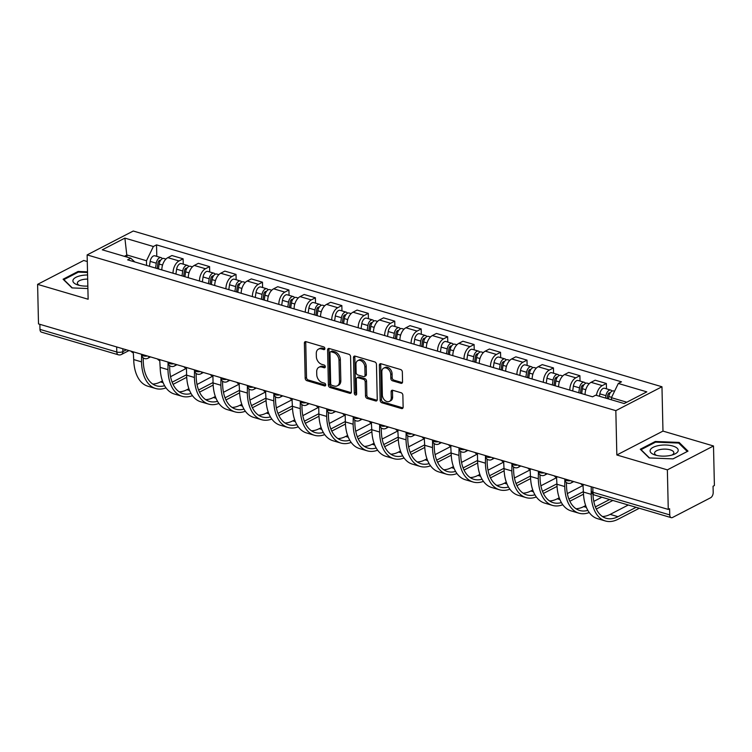 <?xml version="1.0" encoding="UTF-8"?>
<svg xmlns="http://www.w3.org/2000/svg" width="752" height="752" viewBox="0 0 752 752"><rect width="100%" height="100%" fill="white"/><g stroke="black" fill="none" stroke-linecap="round" stroke-linejoin="round"><path stroke-width="1.13" d="M324.883 348.58A1.485 1.062 -117.4 0 0 323.689 346.879L306.008 341.662A2.124 1.523 -117.4 0 0 305.077 341.728A2.124 1.523 -117.4 0 0 304.381 343.128L305.18 378.256A2.124 1.523 -117.4 0 0 306.891 380.691L324.573 385.908A1.485 1.062 -117.4 0 0 324.516 383.172L322.223 382.495A6.796 4.86 -117.4 0 1 316.761 374.684L316.695 371.761A6.796 4.86 -117.4 0 1 318.895 367.286A6.796 4.86 -117.4 0 1 321.875 367.079L324.168 367.756A1.485 1.062 -117.4 0 0 324.103 365.021L321.809 364.353A6.796 4.86 -117.4 0 1 316.348 356.533L316.282 353.609A6.796 4.86 -117.4 0 1 318.481 349.135A6.796 4.86 -117.4 0 1 321.461 348.937L323.755 349.605A1.485 1.062 -117.4 0 0 324.883 348.58M400.938 383.294A2.124 1.523 -117.4 0 0 401.869 383.229A2.124 1.523 -117.4 0 0 402.555 381.837L402.339 371.977A2.124 1.523 -117.4 0 0 400.628 369.542L380.991 363.752A2.124 1.523 -117.4 0 0 380.051 363.818A2.124 1.523 -117.4 0 0 379.365 365.218L380.164 400.337A2.124 1.523 -117.4 0 0 381.875 402.781L401.512 408.562A2.124 1.523 -117.4 0 0 402.442 408.505A2.124 1.523 -117.4 0 0 403.128 407.105L402.865 395.204A2.124 1.523 -117.4 0 0 401.154 392.76L392.751 390.288A2.124 1.523 -117.4 0 0 391.82 390.344A2.124 1.523 -117.4 0 0 391.125 391.745L391.266 397.648A5.687 4.061 -117.4 0 1 389.423 401.38A5.687 4.061 -117.4 0 1 384.836 400.346A5.687 4.061 -117.4 0 1 382.354 395.026L381.837 371.902A5.687 4.061 -117.4 0 1 383.67 368.16A5.687 4.061 -117.4 0 1 388.258 369.204A5.687 4.061 -117.4 0 1 390.739 374.524L390.824 378.378A2.124 1.523 -117.4 0 0 392.535 380.822L400.938 383.294L402.282 382.599A2.124 1.523 -117.4 0 0 402.414 382.627M615.832 410.648L616.837 454.979L667.362 469.859L668.265 509.424L38.502 323.915L37.6 284.359L88.134 299.24L87.129 254.909L615.832 410.648L661.967 386.763L133.264 231.024L87.129 254.909M350.573 356.73A2.124 1.523 -117.4 0 0 348.862 354.286L329.226 348.505A2.124 1.523 -117.4 0 0 328.295 348.571A2.124 1.523 -117.4 0 0 327.609 349.962L328.398 385.09A2.124 1.523 -117.4 0 0 330.109 387.534L349.746 393.315A2.124 1.523 -117.4 0 0 350.686 393.258A2.124 1.523 -117.4 0 0 351.372 391.858L350.573 356.73M355.104 356.128L374.75 361.919A2.124 1.523 -117.4 0 1 376.451 364.353L377.25 399.481A2.124 1.523 -117.4 0 1 376.564 400.882A2.124 1.523 -117.4 0 1 375.633 400.938L367.23 398.466A2.124 1.523 -117.4 0 1 365.519 396.022L365.19 381.781A2.124 1.523 -117.4 0 0 363.489 379.337L357.905 377.692A2.124 1.523 -117.4 0 0 356.974 377.758A2.124 1.523 -117.4 0 0 356.288 379.158L356.627 393.992A1.485 1.062 -117.4 0 1 354.295 393.296L353.487 357.585A2.124 1.523 -117.4 0 1 354.173 356.194A2.124 1.523 -117.4 0 1 355.104 356.128M667.362 469.859L713.498 445.983L714.4 485.538L713.056 486.234L713.197 492.4A4.333 2.5 106.4 0 1 710.593 497.768L672.523 517.479A4.333 2.5 106.4 0 1 671.216 517.649L594.4 495.023A4.333 2.5 -73.6 0 1 592.933 492.269L669.75 514.894A4.333 2.5 106.4 0 0 671.216 517.649M87.27 261.517L83.735 260.474L37.6 284.359M713.498 445.983L662.973 431.093L661.967 386.763M668.265 509.424L669.609 508.728L669.75 514.894M116.682 346.945L116.795 352.011A4.333 2.5 -73.6 0 0 118.261 354.775L41.454 332.149A4.333 2.5 -73.6 0 1 39.978 329.385L116.795 352.011A4.333 1.711 -1.3 0 0 122.877 351.616L126.383 349.802M39.865 324.319L39.978 329.385M173.035 273.22A9.955 5.753 -73.6 0 1 179.023 260.944L167.828 257.654A9.955 5.753 106.4 0 0 161.849 269.921M167.828 257.654L171.935 255.53L183.121 258.829L183.244 264.159M179.023 260.944L183.121 258.829M209.695 271.951L209.573 266.612L198.387 263.322L194.279 265.447A9.955 5.753 106.4 0 0 188.301 277.714M199.496 281.013A9.955 5.753 -73.6 0 1 205.475 268.737L209.573 266.612M236.147 279.735L236.025 274.405L224.839 271.115L220.731 273.239A9.955 5.753 106.4 0 0 214.752 285.506M225.948 288.806A9.955 5.753 -73.6 0 1 231.926 276.529L236.025 274.405M262.598 287.527L262.476 282.197L251.29 278.907L247.182 281.032A9.955 5.753 106.4 0 0 241.204 293.299M252.399 296.598A9.955 5.753 -73.6 0 1 258.378 284.322L262.476 282.197M289.05 295.32L288.928 289.99L277.742 286.7L273.634 288.815A9.955 5.753 106.4 0 0 267.656 301.091M278.851 304.391A9.955 5.753 -73.6 0 1 284.829 292.114L288.928 289.99M315.502 303.112L315.389 297.783L304.193 294.483L300.095 296.608A9.955 5.753 106.4 0 0 294.107 308.884M305.303 312.183A9.955 5.753 -73.6 0 1 311.281 299.907L315.389 297.783M341.953 310.905L341.84 305.575L330.645 302.276L326.547 304.4A9.955 5.753 106.4 0 0 320.559 316.677M331.754 319.976A9.955 5.753 -73.6 0 1 337.733 307.7L341.84 305.575M368.414 318.698L368.292 313.368L357.097 310.068L352.998 312.193A9.955 5.753 106.4 0 0 347.01 324.469M358.206 327.769A9.955 5.753 -73.6 0 1 364.184 315.492L368.292 313.368M394.866 326.49L394.744 321.16L383.548 317.861L379.45 319.985A9.955 5.753 106.4 0 0 373.462 332.262M384.657 335.561A9.955 5.753 -73.6 0 1 390.636 323.285L394.744 321.16M421.317 334.283L421.195 328.953L410 325.654L405.901 327.778A9.955 5.753 106.4 0 0 399.914 340.054M411.109 343.354A9.955 5.753 -73.6 0 1 417.087 331.077L421.195 328.953M447.769 342.075L447.647 336.746L436.451 333.446L432.353 335.571A9.955 5.753 106.4 0 0 426.365 347.847M437.561 351.137A9.955 5.753 -73.6 0 1 443.539 338.87L447.647 336.746M474.221 349.868L474.098 344.538L462.903 341.239L458.805 343.363A9.955 5.753 106.4 0 0 452.826 355.64M464.012 358.93A9.955 5.753 -73.6 0 1 469.991 346.663L474.098 344.538M500.672 357.661L500.55 352.331L489.355 349.031L485.256 351.156A9.955 5.753 106.4 0 0 479.278 363.432M490.464 366.722A9.955 5.753 -73.6 0 1 496.442 354.455L500.55 352.331M527.124 365.453L527.002 360.123L515.806 356.824L511.708 358.948A9.955 5.753 106.4 0 0 505.729 371.225M516.915 374.515A9.955 5.753 -73.6 0 1 522.903 362.248L527.002 360.123M553.575 373.246L553.453 367.916L542.258 364.617L538.159 366.741A9.955 5.753 106.4 0 0 532.181 379.008M543.367 382.307A9.955 5.753 -73.6 0 1 549.355 370.031L553.453 367.916M580.027 381.038L579.905 375.699L568.719 372.409L564.611 374.534A9.955 5.753 106.4 0 0 558.633 386.801M569.819 390.1A9.955 5.753 -73.6 0 1 575.806 377.824L579.905 375.699M606.479 388.822L606.356 383.492L595.17 380.202L591.063 382.326A9.955 5.753 106.4 0 0 585.084 394.593M596.449 395.373A9.955 5.753 -73.6 0 1 602.258 385.616L606.356 383.492M146.584 265.428L146.48 260.737L126.985 254.984L124.4 256.329M127.032 257.099L124.888 238.111L153.37 246.506L146.48 260.737M134.815 261.959L130.773 258.209L102.281 249.814L124.888 238.111M626.792 402.217L611.423 397.695L618.313 383.464L621.481 381.828L156.529 244.87L153.37 246.506M618.313 383.464L646.805 391.858L624.207 403.551L595.716 395.167L592.557 396.802L127.614 259.844L130.773 258.209M87.505 271.829L78.086 271.453L63.093 279.218L71.966 287.913L87.89 288.542M616.837 454.979L662.973 431.093M688.005 451.125L679.141 442.42L655.283 441.48L640.29 449.235L649.164 457.94L673.021 458.88L688.005 451.125M611.423 397.695L611.479 399.801M156.792 256.366L156.529 244.87M78.105 272.262L78.086 271.453M679.169 443.53L679.141 442.42M655.302 442.289L655.283 441.48M324.873 348.843L322.805 348.232A6.796 4.86 -117.4 0 0 319.826 348.439L318.481 349.135M318.895 367.286L320.239 366.591A6.796 4.86 -117.4 0 1 323.219 366.384L325.278 366.995M305.876 341.634A2.124 1.523 -117.4 0 0 305.735 342.433L306.525 377.56A2.124 1.523 -117.4 0 0 308.235 379.995L325.691 385.137M329.094 348.477A2.124 1.523 -117.4 0 0 328.953 349.266L329.743 384.394A2.124 1.523 -117.4 0 0 331.453 386.838L351.099 392.619A2.124 1.523 -117.4 0 0 351.222 392.657M331.115 351.776A1.485 1.062 -117.4 0 0 329.987 352.801L330.683 383.633A1.485 1.062 -117.4 0 0 331.876 385.344L334.292 386.049A6.796 4.86 -117.4 0 0 337.272 385.842A6.796 4.86 -117.4 0 0 339.481 381.377L339.002 360.302A6.796 4.86 -117.4 0 0 333.531 352.491L331.115 351.776L332.459 351.081A1.485 1.062 -117.4 0 0 331.811 351.128L330.466 351.823M337.272 385.842L338.626 385.146A6.796 4.86 -117.4 0 0 340.825 380.681L339.481 381.377M332.459 351.081L334.875 351.795A6.796 4.86 -117.4 0 1 340.346 359.606L340.825 380.681M356.974 377.758L358.319 377.062A2.124 1.523 -117.4 0 1 359.259 376.996L364.833 378.641A2.124 1.523 -117.4 0 1 366.544 381.085L366.863 395.326A2.124 1.523 -117.4 0 0 368.574 397.77L376.978 400.243A2.124 1.523 -117.4 0 0 377.109 400.28M354.972 356.1A2.124 1.523 -117.4 0 0 354.831 356.89L355.64 392.6A1.485 1.062 -117.4 0 0 356.617 394.227M364.861 366.995A5.687 4.061 -117.4 0 0 362.379 361.684A5.687 4.061 -117.4 0 0 357.792 360.64A5.687 4.061 -117.4 0 0 355.95 364.372L356.138 372.522A2.124 1.523 -117.4 0 0 357.849 374.966L363.423 376.602A2.124 1.523 -117.4 0 0 364.353 376.545A2.124 1.523 -117.4 0 0 365.04 375.145L364.861 366.995L366.205 366.299A5.687 4.061 -117.4 0 0 363.724 360.988A5.687 4.061 -117.4 0 0 359.136 359.945L357.792 360.64M364.353 376.545L365.698 375.85A2.124 1.523 -117.4 0 0 366.393 374.449L365.04 375.145M366.205 366.299L366.393 374.449M383.67 368.16L385.015 367.465A5.687 4.061 -117.4 0 1 389.602 368.508A5.687 4.061 -117.4 0 1 392.083 373.829L392.168 377.683A2.124 1.523 -117.4 0 0 393.879 380.127L402.282 382.599M389.423 401.38L390.767 400.684A5.687 4.061 -117.4 0 0 392.61 396.953L391.266 397.648M392.619 390.25A2.124 1.523 -117.4 0 0 392.478 391.049L392.61 396.953M380.86 363.724A2.124 1.523 -117.4 0 0 380.709 364.513L381.508 399.641A2.124 1.523 -117.4 0 0 383.219 402.085L402.856 407.866A2.124 1.523 -117.4 0 0 402.987 407.904M158.437 268.925L159.161 264.037A5.414 3.121 -73.6 0 1 163.964 258.472L165.957 259.064M157.159 268.539L157.976 262.993A2.594 1.504 -73.6 0 1 160.279 260.324A2.594 1.504 -73.6 0 1 160.514 260.436M155.551 268.069L156.275 263.191A5.414 3.121 -73.6 0 1 161.078 257.626A5.414 3.121 -73.6 0 1 162.329 258.688M149.451 266.274L150.174 261.386A5.414 3.121 -73.6 0 1 154.978 255.83L161.078 257.626M131.036 351.175A4.333 3.093 -117.4 0 0 133.311 352.838L133.715 359.578A41.783 24.12 106.4 0 0 147.871 386.218L155.673 388.511A41.783 24.12 106.4 0 0 165.995 387.863M164.603 385.71A38.963 22.494 -73.6 0 1 156.463 385.814A38.963 22.494 -73.6 0 1 143.265 360.969L143.19 357.858M141.602 355.282L141.517 361.872A41.783 24.12 106.4 0 0 155.673 388.511M173.063 384.366L186.712 377.297M186.609 374.731L172.142 382.223M183.939 366.76A4.333 3.093 -117.4 0 0 186.214 368.424L170.563 376.705M162.441 380.916L160.486 381.922A38.963 22.494 -73.6 0 1 152.75 384.046M184.889 276.708L185.612 271.829A5.414 3.121 -73.6 0 1 190.416 266.264L192.409 266.857M183.61 276.332L184.428 270.786A2.594 1.504 -73.6 0 1 186.731 268.116A2.594 1.504 -73.6 0 1 186.966 268.22M182.003 275.862L182.727 270.983A5.414 3.121 -73.6 0 1 187.53 265.418A5.414 3.121 -73.6 0 1 188.78 266.481M175.902 274.066L176.626 269.178A5.414 3.121 -73.6 0 1 181.429 263.623L187.53 265.418M211.34 284.5L212.064 279.622A5.414 3.121 -73.6 0 1 216.867 274.057L218.86 274.649M210.062 284.124L210.88 278.578A2.594 1.504 -73.6 0 1 213.183 275.909A2.594 1.504 -73.6 0 1 213.418 276.012M208.454 283.654L209.178 278.776A5.414 3.121 -73.6 0 1 213.982 273.211A5.414 3.121 -73.6 0 1 215.232 274.273M202.354 281.859L203.078 276.971A5.414 3.121 -73.6 0 1 207.881 271.416L213.982 273.211M87.58 274.988A14.072 5.565 -1.3 0 0 73.047 280.007A14.072 5.565 -1.3 0 0 77.672 284.914A14.072 5.565 -1.3 0 0 87.834 286.089M87.674 279.095A9.635 3.807 -1.3 0 0 77.484 282.526A9.635 3.807 -1.3 0 0 77.381 283.128A9.635 3.807 -1.3 0 0 79.421 285.393M72.295 287.931L63.845 279.641L78.368 272.121L87.523 272.487M650.245 450.025A14.072 5.565 -1.3 0 0 654.879 454.932A14.072 5.565 -1.3 0 0 673.632 454.509A14.072 5.565 -1.3 0 0 678.078 451.125A14.072 5.565 -1.3 0 0 666.225 445.034A14.072 5.565 -1.3 0 0 650.245 450.025M671.912 455.073A9.635 3.807 -1.3 0 0 673.745 453.306A9.635 3.807 -1.3 0 0 673.848 452.713A9.635 3.807 -1.3 0 0 664.881 449.113A9.635 3.807 -1.3 0 0 654.682 452.554A9.635 3.807 -1.3 0 0 654.578 453.146A9.635 3.807 -1.3 0 0 656.618 455.421M649.493 457.949L641.042 449.668L655.565 442.148L678.68 443.06L687.272 451.491L673.002 458.88M157.488 358.967A4.333 3.093 -117.4 0 0 159.762 360.631L160.167 367.371A41.783 24.12 106.4 0 0 174.323 394.01L182.125 396.304A41.783 24.12 106.4 0 0 192.456 395.655M191.055 393.503A38.963 22.494 -73.6 0 1 182.915 393.606A38.963 22.494 -73.6 0 1 169.717 368.762L169.642 365.651M168.053 363.075L167.969 369.664A41.783 24.12 106.4 0 0 182.125 396.304M199.515 392.159L213.164 385.09M213.06 382.524L198.594 390.015M210.391 374.552A4.333 3.093 -117.4 0 0 212.666 376.216L197.015 384.498M188.893 388.709L186.938 389.715A38.963 22.494 -73.6 0 1 179.202 391.839M217.507 401.295A38.963 22.494 -73.6 0 1 209.366 401.399A38.963 22.494 -73.6 0 1 196.169 376.555L196.103 373.443M186.468 368.499L186.618 375.163A41.783 24.12 106.4 0 0 200.775 401.803L208.577 404.097A41.783 24.12 106.4 0 0 218.907 403.448M194.505 370.868L194.42 377.457A41.783 24.12 106.4 0 0 208.577 404.097M225.967 399.951L239.615 392.882M239.512 390.316L225.045 397.808M239.343 384.075L223.466 392.29M215.345 396.501L213.389 397.507A38.963 22.494 -73.6 0 1 205.653 399.632M237.792 292.293L238.516 287.414A5.414 3.121 -73.6 0 1 243.319 281.85L245.312 282.442M236.513 291.917L237.331 286.371A2.594 1.504 -73.6 0 1 239.634 283.701A2.594 1.504 -73.6 0 1 239.869 283.805M234.906 291.447L235.63 286.568A5.414 3.121 -73.6 0 1 240.433 281.004A5.414 3.121 -73.6 0 1 241.683 282.066M228.805 289.652L229.529 284.764A5.414 3.121 -73.6 0 1 234.333 279.199L240.433 281.004M264.243 300.086L264.967 295.207A5.414 3.121 -73.6 0 1 269.771 289.642L271.763 290.234M262.965 299.71L263.783 294.164A2.594 1.504 -73.6 0 1 266.095 291.494A2.594 1.504 -73.6 0 1 266.321 291.597M261.358 299.24L262.081 294.352A5.414 3.121 -73.6 0 1 266.885 288.796A5.414 3.121 -73.6 0 1 268.135 289.858M255.257 297.444L255.981 292.556A5.414 3.121 -73.6 0 1 260.784 286.991L266.885 288.796M290.695 307.878L291.419 303A5.414 3.121 -73.6 0 1 296.222 297.435L298.215 298.018M289.417 307.502L290.234 301.956A2.594 1.504 -73.6 0 1 292.547 299.287A2.594 1.504 -73.6 0 1 292.772 299.39M287.809 307.032L288.533 302.144A5.414 3.121 -73.6 0 1 293.336 296.589A5.414 3.121 -73.6 0 1 294.587 297.651M281.709 305.237L282.432 300.349A5.414 3.121 -73.6 0 1 287.236 294.784L293.336 296.589M243.958 409.088A38.963 22.494 -73.6 0 1 235.827 409.191A38.963 22.494 -73.6 0 1 222.62 384.347L222.554 381.226M212.919 376.291L213.07 382.956A41.783 24.12 106.4 0 0 227.226 409.596L235.028 411.889A41.783 24.12 106.4 0 0 245.359 411.241M220.956 378.66L220.872 385.25A41.783 24.12 106.4 0 0 235.028 411.889M252.418 407.744L266.067 400.675M265.964 398.109L251.497 405.601M265.794 391.867L249.918 400.083M241.796 404.294L239.85 405.3A38.963 22.494 -73.6 0 1 232.105 407.424M236.842 382.345A4.333 3.093 -117.4 0 0 239.117 384.009L239.521 390.739A41.783 24.12 106.4 0 0 253.678 417.388L261.48 419.682A41.783 24.12 106.4 0 0 271.81 419.033M270.41 416.871A38.963 22.494 -73.6 0 1 262.279 416.984A38.963 22.494 -73.6 0 1 249.072 392.14L249.006 389.019M247.408 386.453L247.323 393.042A41.783 24.12 106.4 0 0 261.48 419.682M278.87 415.536L292.519 408.468M292.415 405.901L277.949 413.393M292.246 399.66L276.369 407.875M268.248 412.077L266.302 413.092A38.963 22.494 -73.6 0 1 258.556 415.217M263.294 390.138A4.333 3.093 -117.4 0 0 265.569 391.801L265.973 398.532A41.783 24.12 106.4 0 0 280.129 425.181L287.931 427.474A41.783 24.12 106.4 0 0 298.262 426.826M296.861 424.664A38.963 22.494 -73.6 0 1 288.73 424.777A38.963 22.494 -73.6 0 1 275.523 399.932L275.458 396.812M273.86 394.245L273.775 400.835A41.783 24.12 106.4 0 0 287.931 427.474M305.321 423.32L318.97 416.26M318.867 413.694L304.4 421.186M316.207 405.723A4.333 3.093 -117.4 0 0 318.472 407.387L302.821 415.668M294.699 419.87L292.754 420.885A38.963 22.494 -73.6 0 1 285.008 423.009M317.147 315.671L317.87 310.792A5.414 3.121 -73.6 0 1 322.674 305.227L324.667 305.81M315.868 315.295L316.686 309.749A2.594 1.504 -73.6 0 1 318.998 307.079A2.594 1.504 -73.6 0 1 319.224 307.183M314.27 314.825L314.985 309.937A5.414 3.121 -73.6 0 1 319.788 304.381A5.414 3.121 -73.6 0 1 321.048 305.444M308.16 313.02L308.884 308.141A5.414 3.121 -73.6 0 1 313.687 302.577L319.788 304.381M289.746 397.93A4.333 3.093 -117.4 0 0 292.02 399.594L292.425 406.324A41.783 24.12 106.4 0 0 306.581 432.964L314.383 435.267A41.783 24.12 106.4 0 0 324.714 434.609M323.313 432.456A38.963 22.494 -73.6 0 1 315.182 432.569A38.963 22.494 -73.6 0 1 301.975 407.716L301.909 404.604M300.311 402.038L300.227 408.627A41.783 24.12 106.4 0 0 314.383 435.267M331.773 431.112L345.422 424.053M345.328 421.487L330.852 428.978M342.658 413.515A4.333 3.093 -117.4 0 0 344.924 415.179L329.273 423.461M321.151 427.662L319.205 428.678A38.963 22.494 -73.6 0 1 311.46 430.802M343.598 323.463L344.322 318.585A5.414 3.121 -73.6 0 1 349.125 313.02L351.118 313.603M342.32 323.087L343.138 317.541A2.594 1.504 -73.6 0 1 345.45 314.872A2.594 1.504 -73.6 0 1 345.676 314.975M340.722 322.617L341.436 317.729A5.414 3.121 -73.6 0 1 346.24 312.165A5.414 3.121 -73.6 0 1 347.499 313.236M334.612 320.813L335.336 315.934A5.414 3.121 -73.6 0 1 340.139 310.369L346.24 312.165M349.765 440.249A38.963 22.494 -73.6 0 1 341.634 440.362A38.963 22.494 -73.6 0 1 328.427 415.508L328.361 412.397M318.726 407.462L318.886 414.117A41.783 24.12 106.4 0 0 333.033 440.757L340.835 443.06A41.783 24.12 106.4 0 0 351.165 442.402M326.763 409.831L326.678 416.42A41.783 24.12 106.4 0 0 340.835 443.06M358.225 438.905L371.873 431.845M371.779 429.279L357.303 436.771M371.601 423.038L355.724 431.253M347.603 435.455L345.657 436.47A38.963 22.494 -73.6 0 1 337.911 438.595M370.05 331.256L370.774 326.377A5.414 3.121 -73.6 0 1 375.577 320.813L377.57 321.395M368.771 330.88L369.589 325.334A2.594 1.504 -73.6 0 1 371.902 322.664A2.594 1.504 -73.6 0 1 372.127 322.768M367.173 330.41L367.888 325.522A5.414 3.121 -73.6 0 1 372.691 319.957A5.414 3.121 -73.6 0 1 373.951 321.029M361.063 328.605L361.787 323.727A5.414 3.121 -73.6 0 1 366.591 318.162L372.691 319.957M376.216 448.042A38.963 22.494 -73.6 0 1 368.085 448.154A38.963 22.494 -73.6 0 1 354.878 423.301L354.812 420.189M345.177 415.254L345.337 421.91A41.783 24.12 106.4 0 0 359.484 448.549L367.286 450.852A41.783 24.12 106.4 0 0 377.617 450.194M353.224 417.623L353.13 424.213A41.783 24.12 106.4 0 0 367.286 450.852M384.676 446.697L398.325 439.638M398.231 437.072L383.755 444.564M398.052 430.83L382.176 439.046M374.054 443.248L372.108 444.253A38.963 22.494 -73.6 0 1 364.363 446.387M396.501 339.049L397.225 334.161A5.414 3.121 -73.6 0 1 402.029 328.605L404.021 329.188M395.223 338.673L396.05 333.127A2.594 1.504 -73.6 0 1 398.353 330.457A2.594 1.504 -73.6 0 1 398.579 330.56M393.625 338.203L394.339 333.315A5.414 3.121 -73.6 0 1 399.143 327.75A5.414 3.121 -73.6 0 1 400.402 328.821M387.515 336.398L388.239 331.519A5.414 3.121 -73.6 0 1 393.042 325.954L399.143 327.75M369.11 421.308A4.333 3.093 -117.4 0 0 371.375 422.972L371.789 429.702A41.783 24.12 106.4 0 0 385.936 456.342L393.738 458.645A41.783 24.12 106.4 0 0 404.068 457.987M402.668 455.834A38.963 22.494 -73.6 0 1 394.537 455.938A38.963 22.494 -73.6 0 1 381.33 431.093L381.264 427.982M379.675 425.406L379.581 432.005A41.783 24.12 106.4 0 0 393.738 458.645M411.128 454.49L424.777 447.431M424.683 444.864L410.207 452.356M424.504 438.613L408.637 446.838M400.506 451.04L398.56 452.046A38.963 22.494 -73.6 0 1 390.814 454.18M422.953 346.841L423.677 341.953A5.414 3.121 -73.6 0 1 428.48 336.398L430.473 336.981M421.675 346.465L422.502 340.919A2.594 1.504 -73.6 0 1 424.805 338.24A2.594 1.504 -73.6 0 1 425.04 338.353M420.077 345.986L420.791 341.107A5.414 3.121 -73.6 0 1 425.594 335.542A5.414 3.121 -73.6 0 1 426.854 336.605M413.967 344.19L414.69 339.312A5.414 3.121 -73.6 0 1 419.494 333.747L425.594 335.542M395.561 429.101A4.333 3.093 -117.4 0 0 397.836 430.764L398.24 437.495A41.783 24.12 106.4 0 0 412.397 464.134L420.189 466.437A41.783 24.12 106.4 0 0 430.52 465.779M429.129 463.627A38.963 22.494 -73.6 0 1 420.988 463.73A38.963 22.494 -73.6 0 1 407.781 438.886L407.716 435.775M406.127 433.199L406.033 439.788A41.783 24.12 106.4 0 0 420.189 466.437M437.579 462.283L451.228 455.214M451.134 452.657L436.658 460.149M450.956 446.406L435.088 454.631M426.957 458.833L425.012 459.839A38.963 22.494 -73.6 0 1 417.266 461.972M449.405 354.634L450.128 349.746A5.414 3.121 -73.6 0 1 454.932 344.19L456.925 344.773M448.126 354.258L448.953 348.702A2.594 1.504 -73.6 0 1 451.256 346.033A2.594 1.504 -73.6 0 1 451.491 346.146M446.528 353.778L447.252 348.9A5.414 3.121 -73.6 0 1 452.055 343.335A5.414 3.121 -73.6 0 1 453.306 344.397M440.418 351.983L441.142 347.104A5.414 3.121 -73.6 0 1 445.945 341.54L452.055 343.335M422.013 436.884A4.333 3.093 -117.4 0 0 424.288 438.557L424.692 445.287A41.783 24.12 106.4 0 0 438.848 471.927L446.641 474.23A41.783 24.12 106.4 0 0 456.972 473.572M455.58 471.419A38.963 22.494 -73.6 0 1 447.44 471.523A38.963 22.494 -73.6 0 1 434.242 446.679L434.167 443.567M432.579 440.992L432.494 447.581A41.783 24.12 106.4 0 0 446.641 474.23M464.031 470.075L477.68 463.006M477.586 460.45L463.11 467.941M474.916 452.469A4.333 3.093 -117.4 0 0 477.191 454.133L461.54 462.414M453.409 466.625L451.463 467.631A38.963 22.494 -73.6 0 1 443.718 469.765M475.866 362.426L476.58 357.538A5.414 3.121 -73.6 0 1 481.383 351.974L483.376 352.566M474.587 362.05L475.405 356.495A2.594 1.504 -73.6 0 1 477.708 353.825A2.594 1.504 -73.6 0 1 477.943 353.938M472.98 361.571L473.704 356.692A5.414 3.121 -73.6 0 1 478.507 351.128A5.414 3.121 -73.6 0 1 479.757 352.19M466.87 359.776L467.594 354.897A5.414 3.121 -73.6 0 1 472.397 349.332L478.507 351.128M448.465 444.676A4.333 3.093 -117.4 0 0 450.739 446.34L451.144 453.08A41.783 24.12 106.4 0 0 465.3 479.72L473.093 482.013A41.783 24.12 106.4 0 0 483.423 481.365M482.032 479.212A38.963 22.494 -73.6 0 1 473.892 479.315A38.963 22.494 -73.6 0 1 460.694 454.471L460.619 451.36M459.03 448.784L458.946 455.374A41.783 24.12 106.4 0 0 473.093 482.013M490.483 477.868L504.131 470.799M504.037 468.242L489.561 475.734M503.859 461.991L487.992 470.207M479.861 474.418L477.915 475.424A38.963 22.494 -73.6 0 1 470.169 477.558M502.317 370.219L503.032 365.331A5.414 3.121 -73.6 0 1 507.835 359.766L509.828 360.358M501.039 369.843L501.857 364.288A2.594 1.504 -73.6 0 1 504.16 361.618A2.594 1.504 -73.6 0 1 504.395 361.731M499.431 369.364L500.155 364.485A5.414 3.121 -73.6 0 1 504.959 358.92A5.414 3.121 -73.6 0 1 506.209 359.982M493.331 367.568L494.045 362.69A5.414 3.121 -73.6 0 1 498.849 357.125L504.959 358.92M508.484 487.005A38.963 22.494 -73.6 0 1 500.343 487.108A38.963 22.494 -73.6 0 1 487.146 462.264L487.07 459.152M477.445 454.208L477.595 460.873A41.783 24.12 106.4 0 0 491.752 487.512L499.554 489.806A41.783 24.12 106.4 0 0 509.875 489.157M485.482 456.577L485.397 463.166A41.783 24.12 106.4 0 0 499.554 489.806M516.944 485.66L530.592 478.592M530.489 476.035L516.013 483.527M530.31 469.784L514.443 477.999M506.312 482.211L504.366 483.216A38.963 22.494 -73.6 0 1 496.621 485.341M528.769 378.012L529.483 373.124A5.414 3.121 -73.6 0 1 534.287 367.559L536.289 368.151M527.49 377.626L528.308 372.08A2.594 1.504 -73.6 0 1 530.611 369.411A2.594 1.504 -73.6 0 1 530.846 369.523M525.883 377.156L526.607 372.278A5.414 3.121 -73.6 0 1 531.41 366.713A5.414 3.121 -73.6 0 1 532.66 367.775M519.782 375.361L520.497 370.482A5.414 3.121 -73.6 0 1 525.3 364.917L531.41 366.713M501.368 460.262A4.333 3.093 -117.4 0 0 503.643 461.925L504.047 468.665A41.783 24.12 106.4 0 0 518.203 495.305L526.005 497.598A41.783 24.12 106.4 0 0 536.326 496.95M534.935 494.797A38.963 22.494 -73.6 0 1 526.795 494.901A38.963 22.494 -73.6 0 1 513.597 470.056L513.522 466.945M511.933 464.369L511.849 470.959A41.783 24.12 106.4 0 0 526.005 497.598M543.395 493.453L557.044 486.384M556.941 483.827L542.465 491.31M556.762 477.576L540.895 485.792M532.764 490.003L530.818 491.009A38.963 22.494 -73.6 0 1 523.082 493.133M555.22 385.795L555.935 380.916A5.414 3.121 -73.6 0 1 560.738 375.351L562.74 375.944M553.942 385.419L554.76 379.873A2.594 1.504 -73.6 0 1 557.063 377.203A2.594 1.504 -73.6 0 1 557.298 377.307M552.335 384.949L553.058 380.07A5.414 3.121 -73.6 0 1 557.862 374.505A5.414 3.121 -73.6 0 1 559.112 375.568M546.234 383.153L546.948 378.265A5.414 3.121 -73.6 0 1 551.752 372.71L557.862 374.505M527.819 468.054A4.333 3.093 -117.4 0 0 530.094 469.718L530.498 476.458A41.783 24.12 106.4 0 0 544.655 503.097L552.457 505.391A41.783 24.12 106.4 0 0 562.778 504.742M561.387 502.59A38.963 22.494 -73.6 0 1 553.246 502.693A38.963 22.494 -73.6 0 1 540.049 477.849L539.974 474.738M538.385 472.162L538.3 478.751A41.783 24.12 106.4 0 0 552.457 505.391M569.847 501.246L583.496 494.177M583.392 491.611L568.916 499.102M583.223 485.369L567.346 493.585M559.215 497.796L557.27 498.802A38.963 22.494 -73.6 0 1 549.533 500.926M581.672 393.587L582.386 388.709A5.414 3.121 -73.6 0 1 587.19 383.144L589.192 383.736M580.394 393.211L581.211 387.665A2.594 1.504 -73.6 0 1 583.514 384.996A2.594 1.504 -73.6 0 1 583.749 385.099M578.786 392.741L579.51 387.863A5.414 3.121 -73.6 0 1 584.313 382.298A5.414 3.121 -73.6 0 1 585.564 383.36M572.686 390.946L573.4 386.058A5.414 3.121 -73.6 0 1 578.203 380.503L584.313 382.298M554.271 475.847A4.333 3.093 -117.4 0 0 556.546 477.511L556.95 484.25A41.783 24.12 106.4 0 0 571.106 510.89L578.908 513.184A41.783 24.12 106.4 0 0 589.23 512.535M587.838 510.382A38.963 22.494 -73.6 0 1 579.698 510.486A38.963 22.494 -73.6 0 1 566.5 485.642L566.425 482.53M564.837 479.955L564.752 486.544A41.783 24.12 106.4 0 0 578.908 513.184M596.298 509.038L612.852 500.465M609.637 499.516L595.377 506.895M601.835 497.213L593.798 501.377M585.667 505.588L583.721 506.594A38.963 22.494 -73.6 0 1 575.985 508.719M608.481 398.927L608.847 396.501A5.414 3.121 -73.6 0 1 613.651 390.937L614.563 391.209M607.202 398.551L607.663 395.458A2.594 1.504 -73.6 0 1 609.966 392.788A2.594 1.504 -73.6 0 1 610.201 392.892M605.604 398.071L605.962 395.655A5.414 3.121 -73.6 0 1 610.765 390.091A5.414 3.121 -73.6 0 1 612.015 391.153M599.494 396.276L599.852 393.851A5.414 3.121 -73.6 0 1 604.655 388.286L610.765 390.091M580.723 483.639A4.333 3.093 -117.4 0 0 582.997 485.303L583.402 492.043A41.783 24.12 106.4 0 0 597.558 518.683L605.36 520.976A41.783 24.12 106.4 0 0 618.031 519.265L639.313 508.258M591.222 487.728L591.204 494.337A41.783 24.12 106.4 0 0 605.36 520.976M636.089 507.309L617.975 516.68A38.963 22.494 -73.6 0 1 606.15 518.278A38.963 22.494 -73.6 0 1 592.98 494.299M628.287 505.006L610.173 514.387A38.963 22.494 -73.6 0 1 602.437 516.511M122.811 348.749L122.877 351.616A4.333 3.093 -117.4 0 1 121.476 354.465L128.987 350.573M575.806 377.824L564.611 374.534M549.355 370.031L538.159 366.741M522.903 362.248L511.708 358.948M496.442 354.455L485.256 351.156M469.991 346.663L458.805 343.363M443.539 338.87L432.353 335.571M417.087 331.077L405.901 327.778M390.636 323.285L379.45 319.985M364.184 315.492L352.998 312.193M337.733 307.7L326.547 304.4M311.281 299.907L300.095 296.608M284.829 292.114L273.634 288.815M258.378 284.322L247.182 281.032M231.926 276.529L220.731 273.239M205.475 268.737L194.279 265.447M602.258 385.616L591.063 382.326M141.517 354.258L141.517 354.53A4.333 1.711 -1.3 0 0 147.411 355.997M149.131 356.504A4.333 3.093 62.6 0 1 147.834 358.281L150.494 356.909M167.969 362.05L167.969 362.323A4.333 1.711 -1.3 0 0 173.862 363.789M194.42 369.843L194.42 370.116A4.333 1.711 -1.3 0 0 200.314 371.582M220.872 377.636L220.872 377.908A4.333 1.711 -1.3 0 0 226.766 379.375M247.323 385.428L247.323 385.701A4.333 1.711 -1.3 0 0 253.217 387.167M273.775 393.221L273.784 393.493A4.333 1.711 -1.3 0 0 279.669 394.96M300.227 401.013L300.236 401.286A4.333 1.711 -1.3 0 0 306.12 402.752M326.678 408.806L326.688 409.079A4.333 1.711 -1.3 0 0 332.581 410.545M353.13 416.599L353.139 416.871A4.333 1.711 -1.3 0 0 359.033 418.338M379.581 424.391L379.591 424.664A4.333 1.711 -1.3 0 0 385.485 426.13M406.033 432.184L406.042 432.447A4.333 1.711 -1.3 0 0 411.936 433.923M432.485 439.976L432.494 440.24A4.333 1.711 -1.3 0 0 438.388 441.715M458.936 447.769L458.946 448.032A4.333 1.711 -1.3 0 0 464.839 449.508M485.388 455.562L485.397 455.825A4.333 1.711 -1.3 0 0 491.291 457.291M511.839 463.345L511.849 463.617A4.333 1.711 -1.3 0 0 517.743 465.084M538.291 471.137L538.3 471.41A4.333 1.711 -1.3 0 0 544.194 472.876M564.743 478.93L564.752 479.203A4.333 1.711 -1.3 0 0 570.646 480.669M175.583 364.297A4.333 3.093 62.6 0 1 174.295 366.074L176.946 364.701M202.034 372.09A4.333 3.093 62.6 0 1 200.746 373.866L203.397 372.494M228.486 379.882A4.333 3.093 62.6 0 1 227.198 381.659L229.849 380.286M254.937 387.675A4.333 3.093 62.6 0 1 253.65 389.442L256.3 388.07M281.389 395.467A4.333 3.093 62.6 0 1 280.101 397.235L282.752 395.862M307.841 403.26A4.333 3.093 62.6 0 1 306.553 405.027L309.204 403.655M334.292 411.053A4.333 3.093 62.6 0 1 333.004 412.82L335.655 411.447M360.744 418.845A4.333 3.093 62.6 0 1 359.456 420.612L362.107 419.24M387.195 426.638A4.333 3.093 62.6 0 1 385.908 428.405L388.558 427.033M413.647 434.421A4.333 3.093 62.6 0 1 412.359 436.198L415.01 434.825M440.099 442.214A4.333 3.093 62.6 0 1 438.811 443.99L441.462 442.618M466.55 450.006A4.333 3.093 62.6 0 1 465.262 451.783L467.913 450.41M493.002 457.799A4.333 3.093 62.6 0 1 491.714 459.575L494.365 458.203M519.463 465.591A4.333 3.093 62.6 0 1 518.166 467.368L520.816 465.996M545.914 473.384A4.333 3.093 62.6 0 1 544.617 475.161L547.268 473.788M572.366 481.177A4.333 3.093 62.6 0 1 571.069 482.953L573.72 481.581M592.82 487.202L592.933 492.269A4.333 1.711 -1.3 0 1 591.298 490.971A4.333 4.333 0 0 0 594.4 495.023M322.805 348.232L321.461 348.937M325.231 367.202L324.168 367.756M323.219 366.384L321.875 367.079M325.644 385.353L324.573 385.908M308.235 379.995L306.891 380.691M306.525 377.56L305.18 378.256M305.735 342.433L304.381 343.128M324.817 349.05L323.755 349.605M351.099 392.619L349.746 393.315M331.453 386.838L330.109 387.534M329.743 384.394L328.398 385.09M328.953 349.266L327.609 349.962M340.346 359.606L339.002 360.302M334.875 351.795L333.531 352.491M376.978 400.243L375.633 400.938M368.574 397.77L367.23 398.466M366.863 395.326L365.519 396.022M366.544 381.085L365.19 381.781M364.833 378.641L363.489 379.337M359.259 376.996L357.905 377.692M355.64 392.6L354.295 393.296M354.831 356.89L353.487 357.585M393.879 380.127L392.535 380.822M392.168 377.683L390.824 378.378M392.083 373.829L390.739 374.524M392.478 391.049L391.125 391.745M402.856 407.866L401.512 408.562M383.219 402.085L381.875 402.781M381.508 399.641L380.164 400.337M380.709 364.513L379.365 365.218M159.161 264.037L162.564 265.042M158.644 261.235L159.875 261.602M150.174 261.386L156.275 263.191M141.517 361.872L133.715 359.578M163.118 382.702L160.486 381.922M185.612 271.829L189.015 272.835M185.095 269.028L186.327 269.395M176.626 269.178L182.727 270.983M212.064 279.622L215.467 280.628M211.547 276.821L212.778 277.187M203.078 276.971L209.178 278.776M167.969 369.664L160.167 367.371M189.579 390.485L186.938 389.715M194.42 377.457L186.618 375.163M216.031 398.278L213.389 397.507M238.516 287.414L241.918 288.42M237.999 284.613L239.23 284.98M229.529 284.764L235.63 286.568M264.967 295.207L268.37 296.213M264.45 292.406L265.682 292.772M255.981 292.556L262.081 294.352M291.419 303L294.822 303.996M290.902 300.198L292.133 300.565M282.432 300.349L288.533 302.144M220.872 385.25L213.07 382.956M242.482 406.071L239.85 405.3M247.323 393.042L239.521 390.739M268.934 413.863L266.302 413.092M273.775 400.835L265.973 398.532M295.386 421.656L292.754 420.885M317.87 310.792L321.273 311.789M317.353 307.991L318.585 308.348M308.884 308.141L314.985 309.937M300.227 408.627L292.425 406.324M321.837 429.448L319.205 428.678M344.322 318.585L347.725 319.581M343.814 315.784L345.036 316.141M335.336 315.934L341.436 317.729M326.678 416.42L318.886 414.117M348.289 437.241L345.657 436.47M370.774 326.377L374.176 327.374M370.266 323.576L371.488 323.933M361.787 323.727L367.888 325.522M353.13 424.213L345.337 421.91M374.74 445.034L372.108 444.253M397.225 334.161L400.628 335.166M396.718 331.369L397.94 331.726M388.239 331.519L394.339 333.315M379.581 432.005L371.789 429.702M401.192 452.826L398.56 452.046M423.677 341.953L427.08 342.959M423.169 339.161L424.391 339.519M414.69 339.312L420.791 341.107M406.033 439.788L398.24 437.495M427.644 460.619L425.012 459.839M450.128 349.746L453.531 350.752M449.621 346.954L450.843 347.311M441.142 347.104L447.252 348.9M432.494 447.581L424.692 445.287M454.095 468.411L451.463 467.631M476.58 357.538L479.983 358.544M476.072 354.747L477.294 355.104M467.594 354.897L473.704 356.692M458.946 455.374L451.144 453.08M480.547 476.204L477.915 475.424M503.032 365.331L506.444 366.337M502.524 362.539L503.746 362.896M494.045 362.69L500.155 364.485M485.397 463.166L477.595 460.873M506.998 483.997L504.366 483.216M529.483 373.124L532.895 374.129M528.976 370.322L530.198 370.689M520.497 370.482L526.607 372.278M511.849 470.959L504.047 468.665M533.45 491.789L530.818 491.009M555.935 380.916L559.347 381.922M555.427 378.115L556.649 378.482M546.948 378.265L553.058 380.07M538.3 478.751L530.498 476.458M559.902 499.572L557.27 498.802M582.386 388.709L585.799 389.715M581.879 385.908L583.101 386.274M573.4 386.058L579.51 387.863M564.752 486.544L556.95 484.25M586.353 507.365L583.721 506.594M608.847 396.501L611.611 397.319M608.33 393.7L609.562 394.067M599.852 393.851L605.962 395.655M591.204 494.337L583.402 492.043M617.975 516.68L610.173 514.387M141.517 354.53A4.333 4.333 0 0 0 147.834 358.281M167.969 362.323A4.333 4.333 0 0 0 174.295 366.074M194.42 370.116A4.333 4.333 0 0 0 200.746 373.866M220.872 377.908A4.333 4.333 0 0 0 227.198 381.659M247.323 385.701A4.333 4.333 0 0 0 253.65 389.442M273.784 393.493A4.333 4.333 0 0 0 280.101 397.235M300.236 401.286A4.333 4.333 0 0 0 306.553 405.027M326.688 409.079A4.333 4.333 0 0 0 333.004 412.82M353.139 416.871A4.333 4.333 0 0 0 359.456 420.612M379.591 424.664A4.333 4.333 0 0 0 385.908 428.405M406.042 432.447A4.333 4.333 0 0 0 412.359 436.198M432.494 440.24A4.333 4.333 0 0 0 438.811 443.99M458.946 448.032A4.333 4.333 0 0 0 465.262 451.783M485.397 455.825A4.333 4.333 0 0 0 491.714 459.575M511.849 463.617A4.333 4.333 0 0 0 518.166 467.368M538.3 471.41A4.333 4.333 0 0 0 544.617 475.161M564.752 479.203A4.333 4.333 0 0 0 571.069 482.953M591.204 486.723L591.298 490.971M118.261 354.775A4.333 4.333 0 0 0 121.476 354.465"/></g></svg>
